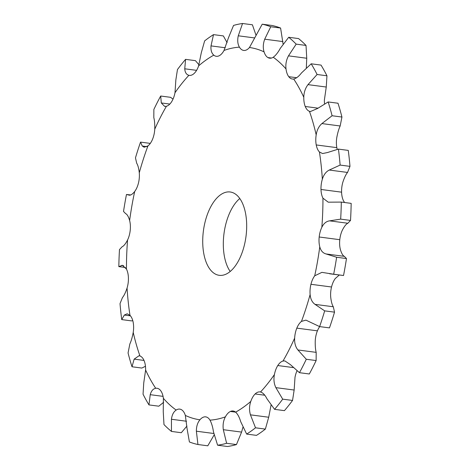 <?xml version="1.0" encoding="UTF-8"?>
<svg xmlns="http://www.w3.org/2000/svg" width="470" height="470" viewBox="0 0 470 470"><rect width="100%" height="100%" fill="white"/><g stroke="black" fill="none" stroke-linecap="round" stroke-linejoin="round"><path stroke-width="0.7" d="M344.539 202.505L343.535 200.866A16.808 8.589 -82.5 0 1 341.584 192.171A16.808 8.589 -82.5 0 0 341.584 192.171A16.808 8.589 -82.5 0 1 342.93 181.955C344.428 177.478 345.961 174.311 347.536 172.443L349.98 166.368L340.127 165.076L329.27 170.046C326.004 171.691 323.689 174.758 322.338 179.252A16.808 8.589 -82.5 0 0 320.992 189.457A16.808 8.589 -82.5 0 0 320.992 189.469A16.808 8.589 -82.5 0 0 322.943 198.164L328.23 202.182L341.314 202.082A212.74 108.723 -82.5 0 1 340.668 219.132L329.593 220.853C326.28 221.311 323.695 223.462 321.838 227.304A16.808 8.589 -82.5 0 0 319.189 236.986A16.808 8.589 -82.5 0 0 319.77 246.785C320.804 250.721 322.908 253.107 326.086 253.959L336.632 257.255A212.74 108.723 -82.5 0 1 333.671 274.221L321.897 272.359L314.718 275.79A16.808 8.589 -82.5 0 0 310.946 284.285A16.808 8.589 -82.5 0 0 310.124 294.52C310.517 299.055 312.156 302.339 315.035 304.366L324.682 310.864A212.74 108.723 -82.5 0 1 319.618 326.597L305.905 320.129L301.464 321.404A16.808 8.589 -82.5 0 0 296.823 328.13A16.808 8.589 -82.5 0 0 296.823 328.136A16.808 8.589 -82.5 0 0 294.649 338.1C294.379 342.941 295.466 346.889 297.915 349.962L306.287 359.262A212.74 108.723 -82.5 0 1 299.455 372.687L290.437 364.655L284.861 360.907L282.981 361.036A16.808 8.589 -82.5 0 0 277.788 365.537A16.808 8.589 -82.5 0 0 274.415 374.566C273.487 379.372 273.975 383.731 275.878 387.638L282.693 399.153A212.74 108.723 -82.5 0 1 274.568 409.346L266.978 398.807C265.033 394.947 262.883 392.673 260.521 391.992A16.808 8.589 -82.5 0 0 260.092 391.915A16.808 8.589 -82.5 0 0 255.134 393.96A16.808 8.589 -82.5 0 0 255.134 393.966A16.808 8.589 -82.5 0 0 250.786 401.427C249.264 405.874 249.147 410.345 250.439 414.84L255.521 427.806A212.74 108.723 -82.5 0 1 246.65 434.08L240.722 421.713C239.389 417.248 237.691 414.058 235.629 412.155A16.808 8.589 -82.5 0 0 233.114 411.003A16.808 8.589 -82.5 0 0 230.412 411.456A16.808 8.589 -82.5 0 0 225.383 416.855C223.362 420.638 222.674 424.915 223.321 429.697L226.611 443.281A212.74 108.723 -82.5 0 1 217.598 445.207L213.456 431.807C212.763 427.036 211.606 423.153 209.984 420.151A16.808 8.589 -82.5 0 0 205.707 416.866A16.808 8.589 -82.5 0 0 205.296 416.831A16.808 8.589 -82.5 0 0 199.938 419.792C197.547 422.653 196.36 426.46 196.378 431.207L197.941 444.514A212.74 108.723 -82.5 0 1 189.404 441.964L187.031 428.411L185.345 415.439A16.808 8.589 -82.5 0 0 181.502 409.728A16.808 8.589 -82.5 0 0 179.751 409.117A16.808 8.589 -82.5 0 0 176.174 410.052C173.577 411.796 172.002 414.863 171.444 419.264L171.456 431.425A212.74 108.723 -82.5 0 1 163.977 424.569L163.255 411.755L163.39 398.337A16.808 8.589 -82.5 0 0 160.652 390.623A16.808 8.589 -82.5 0 0 157.004 388.267A16.808 8.589 -82.5 0 0 155.717 388.285C153.091 388.79 151.258 390.923 150.224 394.677L148.966 404.905A212.74 108.723 -82.5 0 1 143.05 394.213L143.744 382.968L145.612 370.013A16.808 8.589 -82.5 0 0 144.173 360.819A16.808 8.589 -82.5 0 0 139.966 355.984L139.026 355.749L134.15 359.133L132.005 366.764A212.74 108.723 -82.5 0 1 128.063 352.964L129.832 344.017C131.201 341.085 132.329 337.213 133.221 332.396A16.808 8.589 -82.5 0 0 133.175 322.355A16.808 8.589 -82.5 0 0 133.175 322.344A16.808 8.589 -82.5 0 0 129.99 315.341L127.206 313.796L124.333 315.047L121.73 319.6A212.74 108.723 -82.5 0 1 120.02 303.632L122.464 297.557C124.039 295.689 125.572 292.522 127.07 288.045A16.808 8.589 -82.5 0 0 128.416 277.841A16.808 8.589 -82.5 0 0 126.465 269.134L122.476 265.286L118.834 266.625A212.74 108.723 -82.5 0 1 119.48 249.576L122.141 246.75C123.763 246.069 125.572 243.818 127.57 239.994A16.808 8.589 -82.5 0 0 130.219 230.312A16.808 8.589 -82.5 0 0 129.632 220.512C128.457 216.558 127.129 214.273 125.649 213.644L123.522 211.453A212.74 108.723 -82.5 0 1 126.477 194.486L130.731 194.944M349.98 166.368A212.74 108.723 -82.5 0 0 349.216 158.32A212.74 108.723 -82.5 0 0 348.27 150.4L338.423 149.108L327.402 152.556L322.579 153.549L319.418 151.957A16.808 8.589 -82.5 0 1 316.234 144.954A16.808 8.589 -82.5 0 1 316.234 144.942A16.808 8.589 -82.5 0 1 316.181 134.902A187.788 95.968 -82.5 0 0 309.442 111.314A16.808 8.589 -82.5 0 1 305.241 106.484A16.808 8.589 -82.5 0 0 305.241 106.484A16.808 8.589 -82.5 0 1 303.796 97.284A187.788 95.968 -82.5 0 0 293.691 79.013A16.808 8.589 -82.5 0 1 292.405 79.031A16.808 8.589 -82.5 0 1 288.756 76.681A16.808 8.589 -82.5 0 0 288.756 76.681A16.808 8.589 -82.5 0 1 286.019 68.961A187.788 95.968 -82.5 0 0 273.235 57.246A16.808 8.589 -82.5 0 1 269.657 58.18A16.808 8.589 -82.5 0 1 267.912 57.569A16.808 8.589 -82.5 0 0 267.912 57.569A16.808 8.589 -82.5 0 1 264.064 51.859A187.788 95.968 -82.5 0 0 249.47 47.499A16.808 8.589 -82.5 0 1 244.118 50.466A16.808 8.589 -82.5 0 0 244.118 50.466A16.808 8.589 -82.5 0 1 243.701 50.431A16.808 8.589 -82.5 0 1 239.424 47.147A187.788 95.968 -82.5 0 0 224.02 50.443A16.808 8.589 -82.5 0 1 219.002 55.842A16.808 8.589 -82.5 0 0 219.002 55.842A16.808 8.589 -82.5 0 1 216.294 56.294A16.808 8.589 -82.5 0 1 213.78 55.143A187.788 95.968 -82.5 0 0 198.622 65.871A16.808 8.589 -82.5 0 1 194.275 73.332A16.808 8.589 -82.5 0 1 194.269 73.338A16.808 8.589 -82.5 0 1 189.316 75.382A16.808 8.589 -82.5 0 1 188.887 75.306A187.788 95.968 -82.5 0 0 174.993 92.731A16.808 8.589 -82.5 0 1 171.621 101.755A16.808 8.589 -82.5 0 0 171.621 101.755A16.808 8.589 -82.5 0 1 166.427 106.261A187.788 95.968 -82.5 0 0 154.753 129.197A16.808 8.589 -82.5 0 1 152.586 139.161A16.808 8.589 -82.5 0 1 152.586 139.167A16.808 8.589 -82.5 0 1 147.944 145.894A187.788 95.968 -82.5 0 0 139.285 172.778A16.808 8.589 -82.5 0 1 138.468 183.006A16.808 8.589 -82.5 0 0 138.468 183.006A16.808 8.589 -82.5 0 1 134.69 191.507A187.788 95.968 -82.5 0 0 129.632 220.512M340.127 165.076A212.74 108.723 -82.5 0 0 339.369 157.027A212.74 108.723 -82.5 0 0 338.423 149.108M341.937 117.036L332.09 115.743A212.74 108.723 -82.5 0 0 328.148 101.943L337.995 103.236A212.74 108.723 -82.5 0 1 341.937 117.036L340.168 125.984C338.799 128.915 337.671 132.787 336.779 137.604A16.808 8.589 -82.5 0 0 336.826 147.645A16.808 8.589 -82.5 0 0 336.826 147.656A16.808 8.589 -82.5 0 0 337.219 149.348M341.314 202.082L351.166 203.375A212.74 108.723 -82.5 0 1 350.52 220.424L347.859 223.25C346.237 223.932 344.428 226.182 342.43 230.006A16.808 8.589 -82.5 0 0 339.781 239.688A16.808 8.589 -82.5 0 0 339.781 239.694A16.808 8.589 -82.5 0 0 340.368 249.488C341.543 253.442 342.871 255.727 344.351 256.356L346.478 258.547L336.632 257.255M339.27 275.056L335.31 278.493A16.808 8.589 -82.5 0 0 331.538 286.988A16.808 8.589 -82.5 0 0 331.532 286.994A16.808 8.589 -82.5 0 0 330.715 297.222C331.256 301.781 332.12 304.96 333.306 306.763L334.528 312.156L324.682 310.864M319.706 326.609A16.808 8.589 -82.5 0 0 317.414 330.833A16.808 8.589 -82.5 0 0 317.414 330.839A16.808 8.589 -82.5 0 0 315.247 340.803C315.117 345.662 315.429 349.51 316.181 352.359L316.134 360.555L306.287 359.262M296.975 370.883A16.808 8.589 -82.5 0 0 295.007 377.269L294.149 390.035L292.546 400.446L282.693 399.153M326.95 75.788L317.097 74.495A212.74 108.723 -82.5 0 0 311.187 63.803L321.034 65.095A212.74 108.723 -82.5 0 1 326.95 75.788L326.256 87.032L324.388 99.987A16.808 8.589 -82.5 0 0 324.541 103.735M239.788 198.528A42.024 21.473 -82.5 0 0 224.002 233.555A42.024 21.473 -82.5 0 0 230.212 271.472M205.296 416.831A16.808 8.589 -82.5 0 0 205.29 416.831L206.118 416.943M230.412 411.456A16.808 8.589 -82.5 0 0 230.406 411.456L235.611 412.143M277.788 365.537A16.808 8.589 -82.5 0 0 277.788 365.543L293.139 367.558M310.946 284.285A16.808 8.589 -82.5 0 0 310.94 284.291L331.532 286.994M319.189 236.986A16.808 8.589 -82.5 0 0 319.183 236.992L339.781 239.694M228.855 272.512A42.024 21.473 97.5 0 1 219.237 275.314A42.024 21.473 97.5 0 1 203.41 230.852A42.024 21.473 97.5 0 1 230.171 191.983A42.024 21.473 97.5 0 1 246.68 227.251A42.024 21.473 97.5 0 1 228.855 272.512M332.09 115.743L321.903 123.581C318.842 126.295 316.933 130.067 316.181 134.902M328.148 101.943L317.585 108.47L310.406 111.549L309.442 111.314M317.097 74.495L307.991 84.635C305.288 88.219 303.89 92.437 303.796 97.284M311.187 63.803L301.511 72.921C298.785 76.457 296.176 78.484 293.691 79.013M306.328 67.739L306.745 58.245L306.023 45.431L296.176 44.139L288.48 55.848C286.265 60.054 285.443 64.425 286.019 68.961M306.023 45.431A212.74 108.723 -82.5 0 0 298.544 38.575L288.697 37.283L280.29 48.34C278.034 52.517 275.684 55.483 273.235 57.246M283.063 43.933L280.596 28.035L270.749 26.743L264.704 39.192C263.065 43.728 262.853 47.952 264.064 51.859M329.541 273.775L343.523 275.514A212.74 108.723 -82.5 0 0 346.478 258.547M280.596 28.035A212.74 108.723 -82.5 0 0 272.06 25.486L262.213 24.193L249.47 47.499M255.927 34.986L252.402 24.793L242.549 23.5L238.278 35.796C237.28 40.344 237.655 44.127 239.424 47.147M319.618 326.597L329.464 327.89A212.74 108.723 -82.5 0 0 334.528 312.156M242.549 23.5A212.74 108.723 -82.5 0 0 233.543 25.427L228.414 37.905L224.02 50.443M227.11 42.658L223.35 35.92L213.503 34.627L211.012 45.89C210.648 50.131 211.576 53.216 213.78 55.143M299.455 372.687L309.307 373.979A212.74 108.723 -82.5 0 0 316.134 360.555M213.503 34.627A212.74 108.723 -82.5 0 0 204.632 40.902L201.295 52.763L198.622 65.871M198.969 64.801L195.432 60.654L185.579 59.361L184.751 68.796C185.004 72.433 186.384 74.607 188.887 75.306M274.568 409.346L284.421 410.639A212.74 108.723 -82.5 0 0 292.546 400.446M185.579 59.361A212.74 108.723 -82.5 0 0 177.454 69.554L175.851 79.965L174.993 92.731M173.025 99.117L170.545 97.313L160.693 96.021L161.298 102.948L164.647 106.402L166.427 106.261M271.031 405.199L268.705 417.237L265.368 429.098L255.521 427.806M246.65 434.08L256.497 435.373A212.74 108.723 -82.5 0 0 265.368 429.098M160.693 96.021A212.74 108.723 -82.5 0 0 153.866 109.445L153.819 117.641C154.571 120.49 154.883 124.338 154.753 129.197M150.294 143.391L140.536 142.11L142.246 146.011L144.149 147.257L147.944 145.894M242.89 427.342L241.586 432.095L236.457 444.573L226.611 443.281M217.598 445.207L227.451 446.5A212.74 108.723 -82.5 0 0 236.457 444.573M140.536 142.11A212.74 108.723 -82.5 0 0 135.472 157.844L136.694 163.237C137.88 165.041 138.744 168.219 139.285 172.778M126.477 194.486L129.321 195.173M129.808 195.179L128.886 195.062C130.384 195.608 132.317 194.421 134.69 191.507M214.073 435.014L207.787 445.807L197.941 444.514M186.937 426.067L181.303 432.717L171.456 431.425M163.672 402.261L158.813 406.197L148.966 404.905M132.781 320.652L131.577 320.893L121.73 319.6M145.459 366.265L141.852 368.057L132.005 366.764M296.176 44.139A212.74 108.723 -82.5 0 0 288.697 37.283M270.749 26.743A212.74 108.723 -82.5 0 0 262.213 24.193M350.52 220.424L340.668 219.132M343.523 275.514L333.671 274.221M125.461 267.495L118.834 266.625M347.536 172.443L329.27 170.046M322.338 179.252A187.788 95.968 -82.5 0 0 321.174 165.393A187.788 95.968 -82.5 0 0 319.418 151.957M341.584 192.171L320.992 189.469M127.57 239.994A187.788 95.968 -82.5 0 0 126.465 269.134M127.07 288.045A187.788 95.968 -82.5 0 0 129.99 315.341M133.221 332.396A187.788 95.968 -82.5 0 0 139.966 355.984M145.612 370.013A187.788 95.968 -82.5 0 0 155.717 388.285M163.39 398.337A187.788 95.968 -82.5 0 0 176.174 410.052M185.345 415.439A187.788 95.968 -82.5 0 0 199.938 419.792M209.984 420.151A187.788 95.968 -82.5 0 0 225.383 416.855M235.629 412.155A187.788 95.968 -82.5 0 0 250.786 401.427M260.521 391.992A187.788 95.968 -82.5 0 0 274.415 374.566M282.981 361.036A187.788 95.968 -82.5 0 0 294.649 338.1M301.464 321.404A187.788 95.968 -82.5 0 0 310.124 294.52M314.718 275.79A187.788 95.968 -82.5 0 0 319.77 246.785M321.838 227.304A187.788 95.968 -82.5 0 0 322.943 198.164M336.826 147.645L316.234 144.942M340.168 125.984L321.903 123.581M317.961 108.153L305.241 106.484M326.256 87.032L307.991 84.635M296.676 77.715L288.756 76.681M306.745 58.245L288.48 55.848M347.859 223.25L329.593 220.853M271.501 58.045L267.912 57.569M282.969 41.589L264.704 39.192M344.351 256.356L326.086 253.959M254.734 37.953L238.278 35.796M333.306 306.763L315.035 304.366M317.414 330.839L296.823 328.136M225.289 47.764L211.012 45.89M316.181 352.359L297.915 349.962M196.583 70.347L184.751 68.796M294.149 390.035L275.878 387.638M264.763 395.229L255.134 393.966M169.834 104.064L161.298 102.948M268.705 417.237L250.439 414.84M146.84 146.617L142.246 146.011M241.586 432.095L223.321 429.697M213.75 433.487L196.378 431.207M186.52 421.243L171.444 419.264M123.61 265.709L121.43 265.421M163.061 396.363L150.224 394.677M130.448 315.846L124.333 315.047M144.002 360.425L134.15 359.133"/></g></svg>
